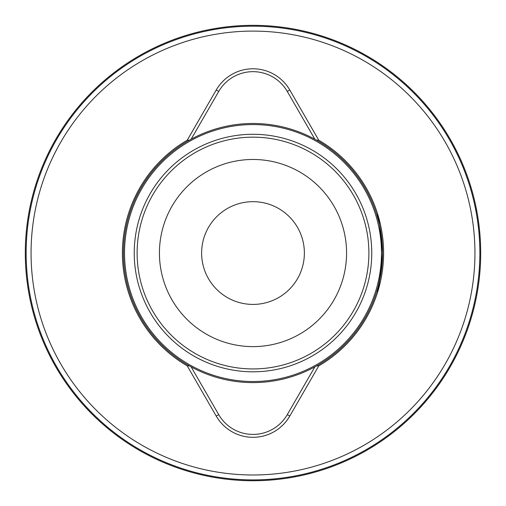 <?xml version="1.0" encoding="UTF-8"?>
<svg xmlns="http://www.w3.org/2000/svg" width="506" height="506" viewBox="0 0 506 506"><rect width="100%" height="100%" fill="white"/><g stroke="black" fill="none" stroke-linecap="round" stroke-linejoin="round"><path stroke-width="0.76" d="M316.68 365.87L318.755 365.882L289.78 416.071A42.466 42.466 0 0 1 216.22 416.071L187.245 365.882A130.599 130.599 0 0 1 187.245 140.206L216.22 90.017A42.466 42.466 0 0 1 289.78 90.017L318.755 140.206L316.68 140.213L314.852 139.201L287.281 91.453A39.588 39.588 0 0 0 218.718 91.453L191.148 139.201L189.32 140.213A129.561 129.561 0 0 0 189.32 365.87L191.148 366.888L218.718 414.629A39.588 39.588 0 0 0 287.281 414.629L314.852 366.888L316.68 365.87A129.561 129.561 0 0 0 316.68 140.213M318.755 140.206A130.599 130.599 0 0 1 318.755 365.882M474.944 253.044A221.944 221.944 0 0 1 142.028 445.248A221.944 221.944 0 0 1 142.028 60.834A221.944 221.944 0 0 1 474.944 253.044M476.323 208.63C475.431 204.279 475.431 204.279 476.323 208.63A2.878 2.669 168.8 0 1 475.861 210.654M476.323 297.458C475.431 301.81 475.431 301.81 476.323 297.458L476.007 299.021M314.852 366.888A129.561 129.561 0 0 1 191.148 366.888M191.148 139.201A129.561 129.561 0 0 1 314.852 139.201M382.34 260.584L382.561 253.038C380.601 276.725 378.596 289.717 376.559 292.019C377.368 291.216 379.07 283.271 381.669 268.174M382.555 252.19C380.512 228.959 378.513 216.252 376.559 214.07C378.602 216.404 380.607 229.389 382.561 253.044M201.628 253.044A51.372 51.372 0 0 1 253 201.673A51.372 51.372 0 0 1 304.372 253.044A51.372 51.372 0 0 1 253 304.416A51.372 51.372 0 0 1 201.628 253.044M159.428 253.044A93.572 93.572 0 0 0 299.786 334.08A93.572 93.572 0 0 0 299.786 172.008A93.572 93.572 0 0 0 159.428 253.044M134.235 253.044A118.765 118.765 0 0 0 312.379 355.895A118.765 118.765 0 0 0 312.379 150.193A118.765 118.765 0 0 0 134.235 253.044M187.245 365.882L189.32 365.87M189.32 140.213L187.245 140.206M462.705 341.759A227.7 227.7 0 0 1 25.3 253.044A227.7 227.7 0 0 1 298.262 29.886A227.7 227.7 0 0 1 462.705 341.759A227.7 227.7 0 0 1 25.3 253.044A227.7 227.7 0 0 1 298.262 29.886A227.7 227.7 0 0 1 462.705 341.759M26.141 253.044A226.859 226.859 0 0 0 253 479.897A226.859 226.859 0 0 0 479.859 253.044A226.859 226.859 0 0 0 253 26.185A226.859 226.859 0 0 0 26.141 253.044M137.12 253.044A115.88 115.88 0 0 0 310.943 353.403A115.88 115.88 0 0 0 310.943 152.685A115.88 115.88 0 0 0 137.12 253.044M124.52 253.044A128.48 128.48 0 0 0 317.237 364.307A128.48 128.48 0 0 0 317.237 141.775A128.48 128.48 0 0 0 124.52 253.044M216.22 90.017L218.718 91.453M289.78 90.017L287.281 91.453M289.78 416.071L287.281 414.629M216.22 416.071L218.718 414.629"/></g></svg>
